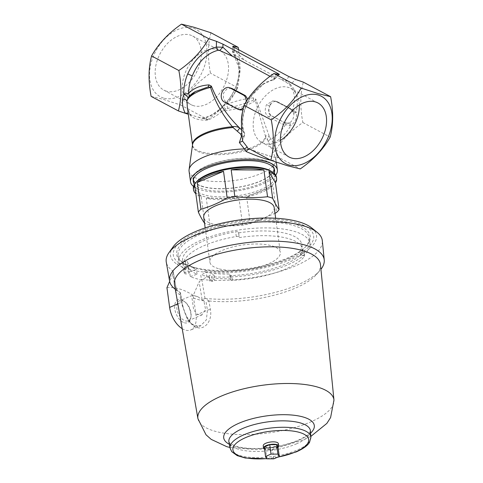 <?xml version="1.0" encoding="UTF-8"?>
<svg xmlns="http://www.w3.org/2000/svg" width="483" height="483" viewBox="0 0 483 483"><rect width="100%" height="100%" fill="white"/><g stroke="black" fill="none" stroke-linecap="round" stroke-linejoin="round"><path stroke-width="0.36" stroke-dasharray="2.42 1.81" d="M190.018 115.129L189.668 113.958C188.207 111.168 187.416 108.784 187.295 106.809L190.018 115.129C193.393 118.673 199.153 120.358 207.292 120.182C212.417 118.48 217.272 115.497 221.848 111.223L227.831 108.44C238.077 105.65 246.632 102.897 253.49 100.168L255.284 100.494L256.147 99.969L255.797 99.142L253.478 97.904C245.515 98.538 236.525 100.706 226.509 104.4L223.695 105.059L219.125 109.973C214.174 114.175 209.006 117.073 203.627 118.655L188.316 114.284M255.09 100.186L255.797 99.142M225.953 109.188C223.532 107.238 222.603 106.109 223.158 105.813L219.125 109.973C219.324 109.23 220.236 109.647 221.848 111.223A36.841 12.89 -7.8 0 0 255.284 100.494L265.517 136.405A36.841 12.89 -7.8 0 1 228.876 153.069A36.841 12.89 -7.8 0 1 192.536 145.057A36.841 12.89 -7.8 0 1 192.512 144.87L192.542 144.689A36.962 12.932 172.2 0 0 227.463 154.174A36.962 12.932 172.2 0 0 265.789 137.1L267.497 139.81C267.25 138.446 267.908 137.444 269.478 136.822C267.896 135.669 266.634 135.397 265.686 135.995L265.789 137.1L265.686 135.995M274.688 150.636L275.95 149.525L273.372 143.24L269.478 136.822L256.147 99.969M207.292 120.182L205.42 117.991L204.502 117.906L203.627 118.655L207.847 119.555L180.564 104.986C187.47 92.79 197.438 82.188 210.467 73.187C207.581 58.123 207.738 44.653 210.926 32.766M192.095 115.479L188.135 112.925M278.582 74.515L273.511 79.574L274.483 79.309L274.199 76.652L276.789 74.104M247.864 99.136L263.742 83.921L273.511 79.574C262.034 82.273 252.959 90.816 246.3 105.191A36.841 24.567 118.1 0 0 244.38 134.757L242.557 139.756M285.163 122.99L270.878 115.582C268.319 113.638 267.938 110.504 269.731 106.188A7.619 5.627 -73.7 0 0 271.802 115.854L285.163 122.99A7.619 5.627 -73.7 0 0 285.96 123.316A7.619 5.627 -73.7 0 0 289.021 123.093L284.239 122.718L281.945 123.938L285.538 124.668A34.299 22.87 -61.9 0 1 270.824 139.243C269.097 139.835 268.409 140.873 268.747 142.358L275.551 157.947L275.745 160.217L277.242 157.458L278.999 157.561L300.257 168.911M267.497 139.81L268.747 142.358M189.07 171.217A43.826 15.335 172.2 0 0 234.575 180.461A43.826 15.335 172.2 0 0 275.908 159.312A43.826 15.335 172.2 0 0 275.588 158.08M241.56 129.77L243.058 131.116L241.796 133.157M241.464 123.056A34.299 22.87 -61.9 0 0 243.058 131.116L244.374 132.753L244.422 135.663L243.818 136.297L242.128 136.466M242.72 111.06A34.299 22.87 -61.9 0 1 243.058 109.81C244.501 108.971 245.612 107.365 246.39 105.004L247.912 99.438M246.149 101.744A7.619 5.627 106.3 0 1 243.408 107.703M231.357 88.226L226.793 88.999L223.46 93.243L223.412 98.773L226.292 102.535L240.437 109.991M273.106 80.033L274.133 79.617L273.764 78.475L269.713 76.133L274.199 76.652L273.764 78.475M285.96 123.316L285.061 123.05L287.011 123.225L285.538 124.668L290.754 125.652C295.373 122.157 297.208 117.701 296.266 112.285L295.499 111.802C293.954 112.998 293.308 113.173 293.561 112.328A7.619 5.627 -73.7 0 0 291.038 109.007L277.683 101.871A7.619 5.627 -73.7 0 0 276.886 101.545A7.619 5.627 -73.7 0 0 269.731 106.188C270.528 103.308 271.567 101.527 272.847 100.838L266.417 104.811C264.346 110.396 265.064 114.393 268.59 116.808L281.945 123.938M243.963 59.602L234.412 50.588L233.965 54.657L281.233 79.502L285.773 81.989L289.703 84.887C294.811 91.16 295.795 99.474 292.656 109.822L291.696 109.719L292.161 110.722L289.069 107.618L275.075 101.038L289.915 108.681L293.628 112.563C293.646 113.481 294.521 113.39 296.266 112.285C298.693 100.271 296.731 91.009 290.38 84.513L295.638 79.508M293.501 112.811L293.906 114.96L293.145 118.601L291.152 121.638L289.697 122.76M289.112 76.688L285.719 80.021L290.38 84.513L289.703 84.887M233.506 46.326L233.313 52.013C240.498 60.792 241.204 72.746 235.432 87.87A36.841 24.567 -61.9 0 1 223.158 105.813M238.62 49.725L240.268 69.86L237.751 87.755C230.844 99.951 220.876 110.553 207.847 119.555M237.751 87.755L210.467 73.187M249.343 148.842C266.634 155.949 278.522 158.309 277.188 157.494L277.091 155.731L275.521 157.748L275.745 160.217L270.583 160.175M193.544 186.432A43.826 15.335 172.2 0 0 236.024 191.069A43.826 15.335 172.2 0 0 275.696 175.172M234.496 47.521L234.412 50.588L232.625 51.409L233.313 52.013L233.905 54.923L239.749 70.15L236.682 88.932L235.287 87.924C232.45 94.59 228.586 100.301 223.695 105.059L222.953 105.88M277.091 155.731L274.694 150.636L272.895 152.393M253.49 100.168L253.478 97.904M275.95 149.525C282.664 139.255 291.635 130.259 302.877 122.537C299.991 107.48 300.142 94.004 303.33 82.122M227.831 108.44L226.509 104.4A34.299 22.87 118.1 0 0 236.682 88.932M289.709 108.597L276.433 101.72M291.684 110.468L293.561 112.328M291.696 109.719L289.069 107.612M272.847 100.838L276.886 101.545M193.653 105.717A30.64 20.431 -61.9 0 1 191.026 104.648A30.64 20.431 -61.9 0 1 187.44 67.994A30.64 20.431 -61.9 0 1 219.898 50.594A30.64 20.431 -61.9 0 1 224.444 85.358A30.64 20.431 -61.9 0 1 193.653 105.717M166.436 91.178A30.64 20.431 -61.9 0 1 163.809 90.11A30.64 20.431 -61.9 0 1 160.223 53.456A30.64 20.431 -61.9 0 1 192.681 36.056A30.64 20.431 -61.9 0 1 197.221 70.82A30.64 20.431 -61.9 0 1 166.436 91.178M295.499 111.802L292.656 109.822M277.683 101.871L275.551 101.249A2.542 1.395 -63.3 0 1 275.491 101.231M299.339 104.992A30.64 20.431 118.1 0 0 290.706 88.413A30.64 20.431 118.1 0 0 288.079 87.345A30.64 20.431 118.1 0 0 257.288 107.703A30.64 20.431 118.1 0 0 261.834 142.467A30.64 20.431 118.1 0 0 280.418 140.426M281.233 79.502L285.719 80.021L285.773 81.989M269.707 144.544L273.372 143.24A36.841 24.567 118.1 0 0 290.754 125.652C290.271 123.648 289.782 122.748 289.293 122.972L289.613 125.471M286.648 123.177L289.021 123.093M274.157 169.931A41.031 14.357 -7.8 0 1 246.095 185.798A41.031 14.357 -7.8 0 1 202.794 186.667A41.031 14.357 -7.8 0 1 193.611 180.974M193.272 180.25A41.031 14.357 -7.8 0 1 192.971 179.09A41.031 14.357 -7.8 0 1 218.539 161.883A41.031 14.357 -7.8 0 1 264.449 160.368A41.031 14.357 -7.8 0 1 274.272 167.945A41.031 14.357 -7.8 0 1 274.296 169.147M302.877 122.537L330.155 137.112M151.119 96.371L163.532 99.444L180.564 104.986M163.538 98.067A38.151 25.442 -61.9 0 1 164.202 39.334A38.151 25.442 -61.9 0 1 206.99 51.856A38.151 25.442 -61.9 0 1 163.538 98.067M193.937 183.329A41.031 14.357 172.2 0 0 235.891 190.103A41.031 14.357 172.2 0 0 274.483 172.292M242.635 225.102L238.976 198.386A41.918 14.671 -7.8 0 1 206.265 198.247L209.93 224.963C221.003 226.261 231.906 226.31 242.635 225.102A41.918 14.671 -7.8 0 0 250.297 223.665L274.984 213.353M209.93 224.963A41.918 14.671 -7.8 0 1 207.243 224.281A41.918 14.671 -7.8 0 1 204.834 223.478L201.176 196.762A41.918 14.671 -7.8 0 1 195.844 193.737M274.193 207.593A35.567 12.443 -7.8 0 1 252.029 222.512A35.567 12.443 -7.8 0 1 212.23 223.822A35.567 12.443 -7.8 0 1 203.717 217.253M203.083 186.547A40.65 14.224 -7.8 0 1 193.345 179.036A40.65 14.224 -7.8 0 1 231.689 159.426A40.65 14.224 -7.8 0 1 273.891 167.999A40.65 14.224 -7.8 0 1 248.564 185.043A40.65 14.224 -7.8 0 1 203.083 186.547M271.392 171.387A40.65 14.224 -7.8 0 1 275.026 176.253A40.65 14.224 -7.8 0 1 249.693 193.297A40.65 14.224 -7.8 0 1 204.212 194.8A40.65 14.224 -7.8 0 1 194.48 187.289A40.65 14.224 -7.8 0 1 196.672 181.626M193.381 188.642A41.918 14.671 172.2 0 0 236.905 197.481A41.918 14.671 172.2 0 0 276.445 177.255M272.877 185.756L246.632 196.949A41.918 14.671 -7.8 0 0 272.877 185.756L276.536 212.472M246.632 196.949L250.297 223.665M238.976 198.386L206.265 198.247M201.176 196.762L194.703 185.43M218.37 268.626A35.567 12.443 -7.8 0 1 209.857 262.058A35.567 12.443 -7.8 0 1 243.402 244.893A35.567 12.443 -7.8 0 1 280.333 252.398A35.567 12.443 -7.8 0 1 258.17 267.31A35.567 12.443 -7.8 0 1 218.37 268.626M175.305 289.269A78.041 27.308 172.2 0 0 176.223 289.921L175.83 292.106L172.799 274.163L173.119 271.084L176.561 290.452L173.119 271.084A78.759 27.561 172.2 0 1 166.273 262.106M176.223 289.921L180.539 293.036L181.982 301.597A2.542 0.942 170.4 0 0 181.783 301.307C183.528 312.199 189.137 325.47 197.016 327.552C204.858 330.094 212.526 320.73 210.407 309.681L208.94 300.969L206.132 302.394L207.449 310.207L206.338 319.909L200.632 325.747L194.015 325.82L188.032 320.821L181.125 302.503L179.809 294.69L175.83 292.106M181.783 301.307L180.31 292.595L179.809 294.69M208.94 300.969L205.172 298.391L202.154 299.81L206.132 302.394M205.172 298.391A78.041 27.308 172.2 0 0 319.975 270.468A78.041 27.308 172.2 0 0 320.935 269.309M209.133 300.975A73.676 25.78 172.2 0 0 316.45 274.501A73.676 25.78 172.2 0 0 320.464 264.569M174.484 284.578A73.676 25.78 172.2 0 0 180.219 292.517M204.997 298.385L201.809 279.476L199.129 281.867L202.154 299.81M184.379 322.771A12.413 7.16 66.9 0 0 190.9 317.349A12.413 7.16 66.9 0 0 184.005 301.187A12.413 7.16 66.9 0 0 174.611 306.977A12.413 7.16 66.9 0 0 184.379 322.771M185.327 320.869A10.886 6.279 66.9 0 0 188.213 320.778A10.886 6.279 66.9 0 0 191.051 316.111A10.886 6.279 66.9 0 0 185.188 302.08A10.886 6.279 66.9 0 0 185.001 301.935A10.886 6.279 66.9 0 0 179.67 300.752A10.886 6.279 66.9 0 0 177.37 310.974A10.886 6.279 66.9 0 0 185.327 320.869M197.801 296.701A69.449 24.301 -7.8 0 1 192.729 295.216L191.914 297.401L193.677 309.941L197.499 314.451L201.948 314.922L205.577 309.434L203.88 300.903L197.801 296.701L192.729 295.216L179.67 300.752M203.88 300.903A67.215 23.522 -7.8 0 1 191.914 297.401M209.381 276.427A2.542 0.888 -7.8 0 1 209.061 276.071A2.542 0.888 -7.8 0 1 211.457 274.845A2.542 0.888 -7.8 0 1 214.096 275.382A2.542 0.888 -7.8 0 1 211.506 276.632L212.152 281.348A66.117 23.136 -7.8 0 1 210.027 281.142L209.381 276.427A66.117 23.136 -7.8 0 1 200.789 275.153L201.435 279.868A66.117 23.136 -7.8 0 1 193.611 277.852A66.117 23.136 -7.8 0 1 190.254 276.602L189.608 271.887L196.406 269.484A57.924 20.268 -7.8 0 1 187.283 261.424L185.424 261.714A2.542 0.888 -7.8 0 1 182.659 261.206A62.404 21.838 -7.8 0 1 182.622 260.983A62.404 21.838 -7.8 0 1 235.626 231.78A2.542 0.888 -7.8 0 1 238.493 232.232L238.68 232.872A57.924 20.268 -7.8 0 1 301.839 244.646A57.924 20.268 -7.8 0 1 300.136 250.852L301.947 250.798A2.542 0.888 -7.8 0 1 303.849 251.395A2.542 0.888 -7.8 0 1 303.741 251.709A62.404 21.838 -7.8 0 1 231.786 275.576A2.542 0.888 -7.8 0 1 229.781 274.984A2.542 0.888 -7.8 0 1 229.854 274.712L230.319 274.012A57.924 20.268 -7.8 0 1 206.199 272.346L200.789 275.153M210.027 281.142A2.542 0.888 -7.8 0 1 209.713 280.786A2.542 0.888 -7.8 0 1 212.103 279.56A2.542 0.888 -7.8 0 1 214.742 280.098A2.542 0.888 -7.8 0 1 212.152 281.348M183.504 268.439A2.542 0.888 -7.8 0 1 186.094 267.341A2.542 0.888 -7.8 0 1 188.521 267.902A2.542 0.888 -7.8 0 1 187.169 268.898A2.542 0.888 -7.8 0 1 184.464 269.14L185.11 273.855A66.117 23.136 -7.8 0 1 184.15 273.155L183.504 268.439A66.117 23.136 -7.8 0 1 178.939 261.49A66.117 23.136 -7.8 0 1 241.307 229.588A66.117 23.136 -7.8 0 1 309.953 243.529A66.117 23.136 -7.8 0 1 278.516 268.355A66.117 23.136 -7.8 0 1 211.506 276.632M184.15 273.155A2.542 0.888 -7.8 0 1 186.74 272.056A2.542 0.888 -7.8 0 1 189.173 272.617A2.542 0.888 -7.8 0 1 187.815 273.613A2.542 0.888 -7.8 0 1 185.11 273.855M190.254 276.602L197.052 274.199A57.924 20.268 -7.8 0 1 187.929 266.139L186.07 266.429A2.542 0.888 -7.8 0 1 183.305 265.922A62.404 21.838 -7.8 0 1 183.268 265.698A62.404 21.838 -7.8 0 1 236.272 236.495A2.542 0.888 -7.8 0 1 239.139 236.948L238.68 232.872M239.326 237.588A57.924 20.268 -7.8 0 1 302.485 249.361A57.924 20.268 -7.8 0 1 300.782 255.567L302.593 255.513A2.542 0.888 -7.8 0 1 304.495 256.111A2.542 0.888 -7.8 0 1 304.393 256.425A62.404 21.838 -7.8 0 1 232.432 280.297A2.542 0.888 -7.8 0 1 230.427 279.699A2.542 0.888 -7.8 0 1 230.506 279.428L230.965 278.727L230.319 274.012M300.782 255.567L300.136 250.852M187.929 266.139L187.283 261.424M197.052 274.199L196.406 269.484M230.965 278.727A57.924 20.268 -7.8 0 1 206.845 277.067L201.435 279.868M206.845 277.067L206.199 272.346M189.608 271.887A66.117 23.136 -7.8 0 1 184.464 269.14M192.156 267.244A66.117 23.136 172.2 0 0 286.461 259.142A66.117 23.136 172.2 0 0 305.582 246.849A66.117 23.136 172.2 0 0 309.15 237.636A66.117 23.136 172.2 0 0 240.498 223.695A66.117 23.136 172.2 0 0 178.136 255.592A66.117 23.136 172.2 0 0 184.047 263.507A66.117 23.136 172.2 0 0 192.156 267.244M191.002 266.459L194.794 267.57A67.391 23.582 -7.8 0 0 306.608 245.672A67.391 23.582 -7.8 0 0 240.274 222.071A67.391 23.582 -7.8 0 0 182.743 262.649A67.391 23.582 -7.8 0 0 191.002 266.459L179.736 263.163L177.11 264.279A73.676 25.78 172.2 0 0 178.776 265.282A73.676 25.78 172.2 0 0 203.434 271.983L203.434 271.983A73.676 25.78 172.2 0 0 289.365 260.162A73.676 25.78 172.2 0 0 311.698 227.928M173.065 246.934A73.676 25.78 172.2 0 0 177.11 264.279L179.736 263.163L194.794 267.57M206.06 270.866L203.434 271.983L206.06 270.866M166.937 287.705C175.244 286.854 184.017 289.426 193.26 295.409L199.129 281.867M172.799 274.163L169.66 281.402M201.809 279.476A78.759 27.561 172.2 0 0 282.772 270.601A78.759 27.561 172.2 0 0 322.318 240.715M182.194 328.669A20.322 11.725 66.9 0 0 190.773 329.949A20.322 11.725 66.9 0 0 195.959 315.103L193.26 295.409M278.015 447.306A7.619 2.669 -7.8 0 1 271.476 449.679A7.619 2.669 -7.8 0 1 264.539 449.154M278.341 443.648A7.619 2.669 -7.8 0 1 271.15 447.324A7.619 2.669 -7.8 0 1 263.241 445.718M277.985 447.065L272.472 449.419L265.602 449.389L264.243 447.01M273.764 458.85L272.472 449.419M266.894 458.82L265.602 449.389M249.554 148.945C266.133 155.429 275.95 158.297 278.999 157.561M239.653 109.671L237.449 109.025M269.731 106.188L266.417 104.811M268.59 116.808L270.878 115.582L271.802 115.854M226.292 102.535L224.094 101.889M289.915 108.681L291.038 109.007M177.859 303.892L181.125 302.503A2.542 0.942 170.4 0 0 181.982 301.597C183.329 311.094 188.823 322.475 193.073 324.642C196.81 326.568 199.328 326.937 200.632 325.747L190.773 329.949M195.959 315.103L207.449 310.207A2.542 0.942 -9.6 0 1 210.407 309.681M183.305 265.922L182.659 261.206M185.424 261.714L186.07 266.429M304.393 256.425L303.741 251.709M301.947 250.798L302.593 255.513M229.854 274.712L230.506 279.428M232.432 280.297L231.786 275.576M238.493 232.232L239.139 236.948M236.272 236.495L235.626 231.78M205.673 271.029A70.82 24.778 172.2 0 0 311.728 243.154A70.82 24.778 172.2 0 0 237.111 221.317A70.82 24.778 172.2 0 0 179.35 263.326M266.755 458.578A38.242 13.379 172.2 0 0 277.93 457.075M230.131 448.26A40.777 14.267 172.2 0 0 254.885 457.588A40.777 14.267 172.2 0 0 296.888 450.174A40.777 14.267 172.2 0 0 310.913 437.187M296.26 443.943A41.133 14.393 172.2 0 0 310.4 430.848L309.561 432.665C307.876 435.05 303.879 437.652 297.582 440.478C284.559 445.761 270.009 448.441 253.925 448.514C246.475 448.405 240.395 447.608 235.692 446.123L230.216 443.545L228.918 442.017A41.133 14.393 172.2 0 0 253.889 451.43A41.133 14.393 172.2 0 0 296.26 443.943M229.359 444.288A45.716 15.999 172.2 0 0 298.615 440.369A45.716 15.999 172.2 0 0 310.587 433.154M197.933 418.683A68.658 24.023 172.2 0 0 203.277 426.078A68.658 24.023 172.2 0 0 310.37 422.057A68.658 24.023 172.2 0 0 333.964 400.033M219.246 109.665L211.946 114.767L204.502 117.906C201.912 118.1 200.01 117.943 198.797 117.435L198.797 117.435M279.319 74.569L274.483 79.303A5.084 5.084 0 0 1 274.133 79.617M263.742 83.921C257.385 87.544 250.17 96.026 246.445 105.137C242.231 115.842 241.542 125.049 244.374 132.753C244.724 133.133 244.742 134.105 244.422 135.663L242.49 140.976M276.3 162.173L275.908 159.312M232.758 46.314L232.625 51.409A5.084 5.084 0 0 0 233.838 54.845M234.424 55.503C239.375 60.043 241.144 75.475 235.287 87.924M195.349 91.547C193.375 92.965 193.242 92.15 188.762 96.86L188.026 97.886M163.809 90.11L191.026 104.648M192.681 36.056L219.898 50.594M293.676 113.022L293.809 113.414M289.414 122.881L289.106 122.93M317.923 102.951L290.706 88.413M289.051 157.005L261.834 142.467M192.971 179.09L193.291 181.451M274.272 167.945L274.598 170.306M193.345 179.036L193.405 179.465M194.154 184.923L194.48 187.289M273.891 167.999L273.952 168.422M274.7 173.88L275.026 176.253M205.172 227.898L209.857 262.058M275.654 218.238L280.333 252.398M316.45 274.501L319.975 270.468M185.001 301.935L184.005 301.187M191.051 316.111L190.9 317.349M188.213 320.778L201.948 314.922M209.061 276.071L209.713 280.786M214.096 275.382L214.742 280.098M188.521 267.902L189.173 272.617M303.849 251.395L304.495 256.111M229.781 274.984L230.427 279.699M182.622 260.983L183.268 265.698M305.582 246.849L306.608 245.672M184.047 263.507L182.743 262.649M309.953 243.529L309.15 237.636M178.939 261.49L178.136 255.592M301.839 244.646L302.485 249.361M266.845 458.735L277.242 457.365M229.98 447.481L256.274 449.685L281.07 446.733L303.783 439.802L310.847 436.397"/><path stroke-width="0.72" d="M188.316 114.284L185.394 113.324C183.178 109.514 182.188 104.817 182.429 99.232L183.878 94.318C186.625 95.586 187.972 96.829 187.923 98.061L186.957 101.013L187.313 106.96M188.135 112.925L185.394 113.324L178.402 110.939C181.59 99.124 181.741 85.648 178.855 70.524C191.836 61.57 201.803 50.969 208.759 38.718L216.45 41.333L222.977 44.152L277.592 73.319C279.476 74.34 279.802 74.738 278.582 74.515L273.885 73.507C260.905 82.454 250.937 93.056 243.981 105.306C241.204 115.389 240.727 126.872 242.557 139.756L242.394 141.187L239.381 142.588L241.452 136.278L240.691 134.147L233.029 127.518L233.452 126.558L232.371 126.709C222.252 114.604 214.983 101.502 210.558 87.405L208.173 86.91L195.349 91.547L188.032 97.886M219.656 50.473L222.898 47.219L232.45 56.233L219.656 50.473L218.05 50.286C206.748 53.323 198.151 61.872 192.258 75.934L187.724 73.905A36.841 24.567 -61.9 0 0 183.878 94.318L188.624 93.316C193.671 88.166 200.481 85.364 209.054 84.905L211.373 86.143L211.729 86.97L210.558 87.405A36.841 12.89 -7.8 0 0 186.957 101.013C186.317 99.727 184.808 99.13 182.429 99.232M276.789 74.104L277.592 73.319M279.319 74.569L278.582 74.515M318.2 93.617L330.614 96.691C333.499 111.754 333.348 125.224 330.155 137.112C323.254 149.307 313.286 159.909 300.257 168.911L287.844 165.838L270.806 160.296C273.994 148.48 274.145 135.005 271.265 119.875C284.245 110.927 294.207 100.325 301.169 88.075L318.2 93.617M318.194 94.994A38.151 25.442 118.1 0 0 274.742 141.205A38.151 25.442 118.1 0 0 317.53 153.727A38.151 25.442 118.1 0 0 318.194 94.994M249.343 148.842L270.806 160.296M270.583 160.175L266.501 159.124C260.79 157.416 253.992 154.886 246.113 151.547L244.434 148.963A43.826 15.335 172.2 0 0 189.076 169.702A43.826 15.335 172.2 0 0 189.07 171.217L190.525 181.825A43.826 15.335 172.2 0 0 193.544 186.432M244.434 148.963L239.381 142.588M241.796 133.157L240.691 134.147M211.729 86.97C217.785 101.931 227.119 115.648 239.725 128.116L237.479 131.026M233.452 126.558C236.253 126.492 238.348 127.011 239.725 128.116L241.56 129.77M243.408 107.703A7.619 5.627 106.3 0 1 238.246 109.351A7.619 5.627 106.3 0 1 237.449 109.025L224.094 101.889A7.619 5.627 106.3 0 1 221.812 92.766A7.619 5.627 106.3 0 1 229.171 87.586L232.166 88.558L245.527 95.694L247.912 99.438M229.171 87.586A7.619 5.627 106.3 0 1 229.968 87.912L243.323 95.048A7.619 5.627 106.3 0 1 246.149 101.744M238.246 109.351L240.437 109.991L242.78 109.919M270.039 76.308L232.45 56.233M330.614 96.691L303.33 82.122L295.638 79.508L289.112 76.688L234.496 47.521C232.619 46.501 232.287 46.102 233.506 46.326L238.204 47.334L238.62 49.725M238.204 47.334L210.926 32.766L193.888 27.223L181.475 24.15C168.501 33.104 158.533 43.705 151.577 55.95C148.384 67.771 148.233 81.241 151.119 96.371L178.402 110.939M275.696 175.172A43.826 15.335 172.2 0 0 277.363 169.925A43.826 15.335 172.2 0 0 266.87 161.829A43.826 15.335 172.2 0 0 217.833 163.447A43.826 15.335 172.2 0 0 190.525 181.825M249.554 148.945L248.31 148.993L246.113 151.547M243.981 105.306L271.265 119.875M242.49 140.976L247.145 146.965L244.67 148.915M209.054 84.905L208.173 86.91M192.258 75.934A34.299 22.87 118.1 0 0 188.624 93.316L189.27 95.284L188.877 96.697M189.076 169.702L192.542 144.689A36.962 12.932 172.2 0 1 233.029 127.518L232.371 126.709A36.841 12.89 -7.8 0 0 192.512 144.87L187.295 106.809M211.373 86.143L210.304 87.085M187.724 73.905C194.564 59.101 204.122 50.154 216.384 47.062L216.45 41.333M218.05 50.286L216.384 47.062L222.898 47.219L222.977 44.152M280.418 140.426A30.64 20.431 118.1 0 0 299.339 104.992M273.885 73.507L301.169 88.075M232.758 46.314L233.506 46.326M208.759 38.718L181.475 24.15M178.855 70.524L151.577 55.95M193.611 180.974A41.031 14.357 -7.8 0 1 193.272 180.25M274.296 169.147A41.031 14.357 -7.8 0 1 274.157 169.931M315.296 101.883A30.64 20.431 118.1 0 0 284.511 122.241A30.64 20.431 118.1 0 0 289.051 157.005A30.64 20.431 118.1 0 0 321.509 139.605A30.64 20.431 118.1 0 0 317.923 102.951A30.64 20.431 118.1 0 0 315.296 101.883M274.483 172.292A41.031 14.357 172.2 0 0 274.598 170.306A41.031 14.357 172.2 0 0 264.769 162.723A41.031 14.357 172.2 0 0 218.859 164.244A41.031 14.357 172.2 0 0 193.291 181.451A41.031 14.357 172.2 0 0 193.937 183.329M274.984 213.353L276.536 212.472A41.918 14.671 -7.8 0 0 279.108 209.544C277.121 207.02 274.966 203.24 272.635 198.211A41.918 14.671 -7.8 0 0 270.232 197.408A41.918 14.671 -7.8 0 0 267.546 196.726C256.817 197.933 245.913 197.885 234.841 196.587A41.918 14.671 -7.8 0 0 227.179 198.024C218.642 202.993 209.894 206.724 200.94 209.224A41.918 14.671 -7.8 0 0 198.368 212.146C200.699 217.175 202.854 220.954 204.834 223.478M205.172 227.898L203.717 217.253A35.567 12.443 -7.8 0 1 237.262 200.095A35.567 12.443 -7.8 0 1 274.193 207.593L275.654 218.238M195.645 182.803L196.672 181.626A40.65 14.224 -7.8 0 1 227.203 168.591A40.65 14.224 -7.8 0 1 265.294 168.742A40.65 14.224 -7.8 0 1 271.392 171.387L272.696 172.238A41.918 14.671 172.2 0 0 266.411 169.515A41.918 14.671 172.2 0 0 227.131 169.358A41.918 14.671 172.2 0 0 195.645 182.803A41.918 14.671 172.2 0 0 193.381 188.642L193.544 189.819A41.918 14.671 -7.8 0 1 194.703 185.43L198.368 212.146M263.887 170.01A41.918 14.671 -7.8 0 0 231.176 169.871L263.887 170.01L267.546 196.726M272.635 198.211L268.977 171.495A41.918 14.671 -7.8 0 1 276.608 178.438L276.445 177.255A41.918 14.671 172.2 0 0 272.696 172.238M276.608 178.438A41.918 14.671 -7.8 0 1 275.443 182.828L279.108 209.544M195.844 193.737A41.918 14.671 -7.8 0 1 193.544 189.819M197.275 182.508L223.514 171.308A41.918 14.671 -7.8 0 0 197.275 182.508L200.94 209.224M223.514 171.308L227.179 198.024M231.176 169.871L234.841 196.587M268.977 171.495L275.443 182.828M320.935 269.309A78.041 27.308 172.2 0 0 324.232 259.951A78.041 27.308 172.2 0 0 243.166 243.142A78.041 27.308 172.2 0 0 169.611 281.142A78.041 27.308 172.2 0 0 175.305 289.269M310.847 436.397L326.864 423.398L330.595 417.554L333.964 400.033L320.464 264.569A73.676 25.78 172.2 0 0 243.927 248.697A73.676 25.78 172.2 0 0 174.484 284.578L197.933 418.683L206.006 434.766L211.192 439.373L226.75 446.66L229.98 447.481M324.232 259.951L322.318 240.715A78.759 27.561 172.2 0 0 317.174 232.341L311.698 227.928A73.676 25.78 172.2 0 0 239.979 219.892A73.676 25.78 172.2 0 0 173.065 246.934L168.978 252.657A78.759 27.561 172.2 0 0 166.273 262.106L169.611 281.142M169.66 281.402L166.937 287.705L169.636 307.405A20.322 11.725 66.9 0 0 182.194 328.669M317.174 232.341A78.759 27.561 172.2 0 0 240.504 223.75A78.759 27.561 172.2 0 0 168.978 252.657M264.539 449.154A7.619 2.669 -7.8 0 1 263.561 448.073A7.619 2.669 -7.8 0 1 268.313 444.879A7.619 2.669 -7.8 0 1 276.837 444.595A7.619 2.669 -7.8 0 1 278.667 446.002A7.619 2.669 -7.8 0 1 278.015 447.306M263.561 448.073L263.241 445.718A7.619 2.669 -7.8 0 1 267.987 442.519A7.619 2.669 -7.8 0 1 276.517 442.241A7.619 2.669 -7.8 0 1 278.341 443.648L278.667 446.002M269.755 444.662L276.626 444.686L277.985 447.065L279.277 456.501L273.764 458.85L266.894 458.82L265.535 456.441L264.243 447.01L269.755 444.662L271.048 454.092L277.918 454.123L276.626 444.686M277.918 454.123L279.277 456.501M265.535 456.441L271.048 454.092M241.464 123.056A34.299 22.87 -61.9 0 1 242.72 111.06M245.527 95.694L243.323 95.048M247.145 146.965L248.31 148.993M242.128 136.466L241.452 136.278M232.166 88.558L229.968 87.912M177.859 303.892L169.636 307.405M277.93 457.075A38.242 13.379 172.2 0 0 295.554 451.925A38.242 13.379 172.2 0 0 292.469 431.011A38.242 13.379 172.2 0 0 235.257 444.227A38.242 13.379 172.2 0 0 266.755 458.578M277.242 457.365L296.23 451.907C305.184 447.94 308.347 444.438 309.537 442.337L310.913 437.187A40.777 14.267 172.2 0 0 268.548 428.312A40.777 14.267 172.2 0 0 230.131 448.26L231.768 451.696L237.219 455.632L245.334 458.029L266.845 458.735M310.913 437.187L310.4 430.848A41.133 14.393 172.2 0 0 267.667 421.894A41.133 14.393 172.2 0 0 228.918 442.017L230.131 448.26M310.587 433.154A45.716 15.999 172.2 0 0 266.839 415.857A45.716 15.999 172.2 0 0 229.359 444.288M333.964 400.033A68.658 24.023 172.2 0 0 262.643 385.247A68.658 24.023 172.2 0 0 197.933 418.683M277.363 169.925L276.3 162.173M188.032 97.88C189.547 95.537 191.986 93.424 195.349 91.547L195.204 91.631M193.405 179.465L194.154 184.923M273.952 168.422L274.7 173.88"/></g></svg>
